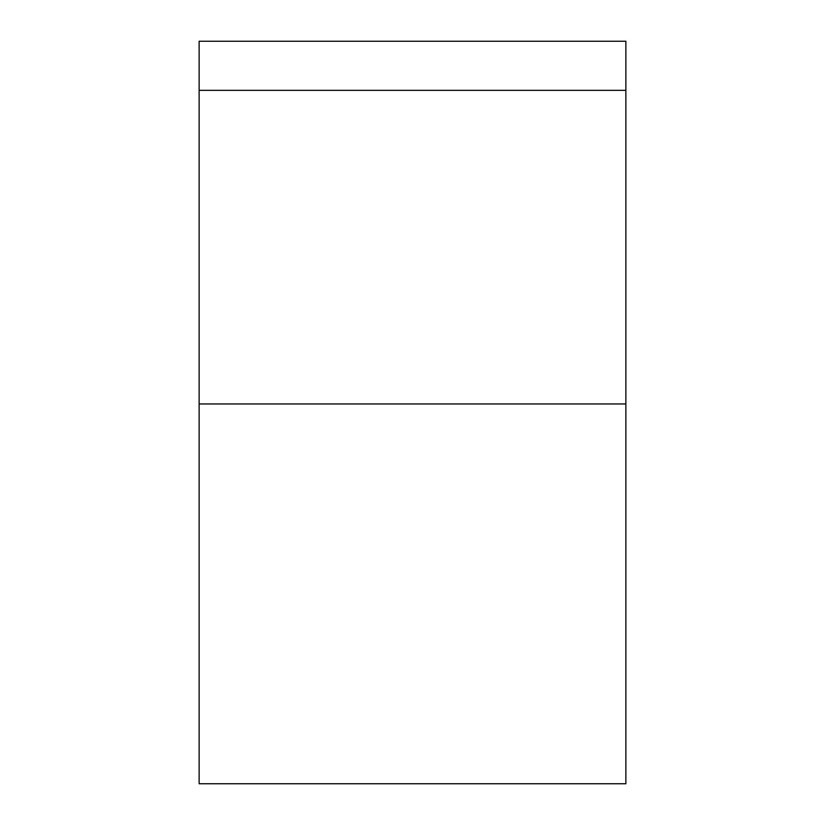 <?xml version="1.0" encoding="UTF-8"?>
<svg xmlns="http://www.w3.org/2000/svg" width="825" height="825" viewBox="0 0 825 825"><rect width="100%" height="100%" fill="white"/><g stroke="black" fill="none" stroke-linecap="round" stroke-linejoin="round"><path stroke-width="1.24" d="M625.866 41.25L625.866 403.961L199.134 403.961L199.134 41.25L625.866 41.25L625.866 58.317M199.134 403.961L199.134 783.75L625.866 783.75L625.866 403.961M199.134 90.327L625.866 90.327"/></g></svg>
